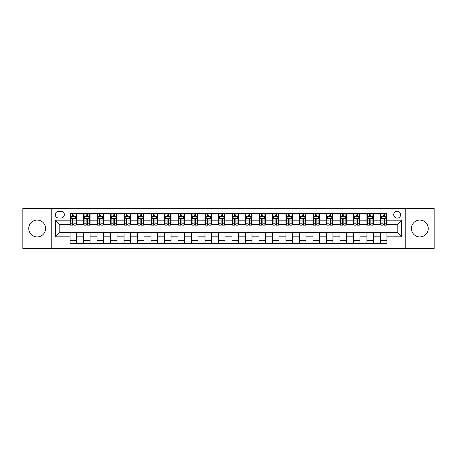<?xml version="1.0" encoding="UTF-8"?>
<svg xmlns="http://www.w3.org/2000/svg" width="457" height="457" viewBox="0 0 457 457"><rect width="100%" height="100%" fill="white"/><g stroke="black" fill="none" stroke-linecap="round" stroke-linejoin="round"><path stroke-width="0.69" d="M419.846 220.08A8.42 8.42 0 0 0 411.426 228.5A8.42 8.42 0 0 0 419.846 236.92A8.42 8.42 0 0 0 428.266 228.5A8.42 8.42 0 0 0 419.846 220.08M37.154 220.08A8.42 8.42 0 0 0 28.734 228.5A8.42 8.42 0 0 0 37.154 236.92A8.42 8.42 0 0 0 45.574 228.5A8.42 8.42 0 0 0 37.154 220.08M397.179 211.225A3.456 3.456 0 0 0 393.723 214.681A3.456 3.456 0 0 0 397.179 218.138A3.456 3.456 0 0 0 400.629 214.681A3.456 3.456 0 0 0 397.179 211.225M405.81 248.471L434.15 248.471L434.15 208.529L405.81 208.529L405.81 248.471L51.19 248.471L51.19 208.529L22.85 208.529L22.85 248.471L51.19 248.471M58.639 218.029L61.01 218.029A3.348 3.348 0 0 0 64.357 214.681A3.348 3.348 0 0 0 61.01 211.334L58.639 211.334A3.348 3.348 0 0 0 55.291 214.681A3.348 3.348 0 0 0 58.639 218.029M405.81 208.529L51.19 208.529M70.081 236.812L55.508 236.812L55.508 220.188L70.081 220.188L70.081 224.507L59.821 224.507L59.821 232.493L70.081 232.493L70.081 243.341L386.919 243.341L386.919 232.493L397.179 232.493L397.179 224.507L386.919 224.507L386.919 220.188L401.492 220.188L401.492 236.812L386.919 236.812M386.919 220.188L386.919 213.659L70.081 213.659L70.081 220.188M380.441 213.659L380.441 224.507L380.984 224.507M383.035 224.507L384.331 224.507M386.382 224.507L386.919 224.507M380.441 224.507L372.889 224.507M366.948 213.659L366.948 224.507L367.491 224.507M369.542 224.507L370.838 224.507M366.948 224.507L359.391 224.507M353.455 213.659L353.455 224.507L353.998 224.507M356.049 224.507L357.34 224.507M353.455 224.507L345.898 224.507M339.962 213.659L339.962 224.507L340.499 224.507M342.55 224.507L343.847 224.507M339.962 224.507L332.405 224.507M326.469 213.659L326.469 224.507L327.006 224.507M329.057 224.507L330.354 224.507M326.469 224.507L318.912 224.507M312.971 213.659L312.971 224.507L313.513 224.507M315.564 224.507L316.861 224.507M312.971 224.507L305.419 224.507M299.478 213.659L299.478 224.507L300.021 224.507M302.071 224.507L303.368 224.507M299.478 224.507L291.92 224.507M285.985 213.659L285.985 224.507L286.522 224.507M288.578 224.507L289.869 224.507M285.985 224.507L278.427 224.507M272.492 213.659L272.492 224.507L273.029 224.507M275.08 224.507L276.376 224.507M272.492 224.507L264.934 224.507M258.999 213.659L258.999 224.507L259.536 224.507M261.587 224.507L262.884 224.507M258.999 224.507L251.441 224.507M245.5 213.659L245.5 224.507L246.043 224.507M248.094 224.507L249.391 224.507M245.5 224.507L237.948 224.507M232.007 213.659L232.007 224.507L232.55 224.507M234.601 224.507L235.892 224.507M232.007 224.507L224.45 224.507M218.515 213.659L218.515 224.507L219.052 224.507M221.108 224.507L222.399 224.507M218.515 224.507L210.957 224.507M205.022 213.659L205.022 224.507L205.559 224.507M207.609 224.507L208.906 224.507M205.022 224.507L197.464 224.507M191.529 213.659L191.529 224.507L192.066 224.507M194.116 224.507L195.413 224.507M191.529 224.507L183.971 224.507M178.03 213.659L178.03 224.507L178.573 224.507M180.624 224.507L181.92 224.507M178.03 224.507L170.478 224.507M164.537 213.659L164.537 224.507L165.08 224.507M167.131 224.507L168.422 224.507M164.537 224.507L156.98 224.507M151.044 213.659L151.044 224.507L151.581 224.507M153.632 224.507L154.929 224.507M151.044 224.507L143.487 224.507M137.551 213.659L137.551 224.507L138.088 224.507M140.139 224.507L141.436 224.507M137.551 224.507L129.994 224.507M124.058 213.659L124.058 224.507L124.595 224.507M126.646 224.507L127.943 224.507M124.058 224.507L116.501 224.507M110.56 213.659L110.56 224.507L111.102 224.507M113.153 224.507L114.45 224.507M110.56 224.507L103.002 224.507M97.067 213.659L97.067 224.507L97.609 224.507M99.66 224.507L100.951 224.507M97.067 224.507L89.509 224.507M83.574 213.659L83.574 224.507L84.111 224.507M86.162 224.507L87.458 224.507M83.574 224.507L76.016 224.507M70.081 224.507L70.618 224.507M72.669 224.507L73.965 224.507M70.081 232.493L76.559 232.493L76.559 243.341M386.919 232.493L76.559 232.493M76.559 213.659L76.559 224.507M70.081 216.355L70.618 216.355M72.669 216.355L73.965 216.355M76.016 216.355L76.559 216.355M70.081 240.645L76.559 240.645M83.574 232.493L83.574 243.341M90.052 213.659L90.052 224.507M83.574 216.355L84.111 216.355M86.162 216.355L87.458 216.355M89.509 216.355L90.052 216.355M90.052 232.493L90.052 243.341M83.574 240.645L90.052 240.645M97.067 232.493L97.067 243.341M103.545 232.493L103.545 243.341M97.067 240.645L103.545 240.645M103.545 213.659L103.545 224.507M97.067 216.355L97.609 216.355M99.66 216.355L100.951 216.355M103.002 216.355L103.545 216.355M110.56 232.493L110.56 243.341M117.038 232.493L117.038 243.341M110.56 240.645L117.038 240.645M117.038 213.659L117.038 224.507M110.56 216.355L111.102 216.355M113.153 216.355L114.45 216.355M116.501 216.355L117.038 216.355M124.058 232.493L124.058 243.341M130.531 232.493L130.531 243.341M124.058 240.645L130.531 240.645M130.531 213.659L130.531 224.507M124.058 216.355L124.595 216.355M126.646 216.355L127.943 216.355M129.994 216.355L130.531 216.355M137.551 232.493L137.551 243.341M144.029 232.493L144.029 243.341M137.551 240.645L144.029 240.645M144.029 213.659L144.029 224.507M137.551 216.355L138.088 216.355M140.139 216.355L141.436 216.355M143.487 216.355L144.029 216.355M151.044 232.493L151.044 243.341M157.522 232.493L157.522 243.341M151.044 240.645L157.522 240.645M157.522 213.659L157.522 224.507M151.044 216.355L151.581 216.355M153.632 216.355L154.929 216.355M156.98 216.355L157.522 216.355M164.537 232.493L164.537 243.341M171.015 232.493L171.015 243.341M164.537 240.645L171.015 240.645M171.015 213.659L171.015 224.507M164.537 216.355L165.08 216.355M167.131 216.355L168.422 216.355M170.478 216.355L171.015 216.355M178.03 232.493L178.03 243.341M184.508 232.493L184.508 243.341M178.03 240.645L184.508 240.645M184.508 213.659L184.508 224.507M178.03 216.355L178.573 216.355M180.624 216.355L181.92 216.355M183.971 216.355L184.508 216.355M191.529 232.493L191.529 243.341M198.001 232.493L198.001 243.341M191.529 240.645L198.001 240.645M198.001 213.659L198.001 224.507M191.529 216.355L192.066 216.355M194.116 216.355L195.413 216.355M197.464 216.355L198.001 216.355M205.022 232.493L205.022 243.341M211.5 232.493L211.5 243.341M205.022 240.645L211.5 240.645M211.5 213.659L211.5 224.507M205.022 216.355L205.559 216.355M207.609 216.355L208.906 216.355M210.957 216.355L211.5 216.355M218.515 232.493L218.515 243.341M224.993 232.493L224.993 243.341M218.515 240.645L224.993 240.645M224.993 213.659L224.993 224.507M218.515 216.355L219.052 216.355M221.108 216.355L222.399 216.355M224.45 216.355L224.993 216.355M232.007 232.493L232.007 243.341M238.485 232.493L238.485 243.341M232.007 240.645L238.485 240.645M238.485 213.659L238.485 224.507M232.007 216.355L232.55 216.355M234.601 216.355L235.892 216.355M237.948 216.355L238.485 216.355M245.5 232.493L245.5 243.341M251.978 232.493L251.978 243.341M245.5 240.645L251.978 240.645M251.978 213.659L251.978 224.507M245.5 216.355L246.043 216.355M248.094 216.355L249.391 216.355M251.441 216.355L251.978 216.355M258.999 232.493L258.999 243.341M265.471 232.493L265.471 243.341M258.999 240.645L265.471 240.645M265.471 213.659L265.471 224.507M258.999 216.355L259.536 216.355M261.587 216.355L262.884 216.355M264.934 216.355L265.471 216.355M272.492 232.493L272.492 243.341M278.97 232.493L278.97 243.341M272.492 240.645L278.97 240.645M278.97 213.659L278.97 224.507M272.492 216.355L273.029 216.355M275.08 216.355L276.376 216.355M278.427 216.355L278.97 216.355M285.985 232.493L285.985 243.341M292.463 232.493L292.463 243.341M285.985 240.645L292.463 240.645M292.463 213.659L292.463 224.507M285.985 216.355L286.522 216.355M288.578 216.355L289.869 216.355M291.92 216.355L292.463 216.355M299.478 232.493L299.478 243.341M305.956 232.493L305.956 243.341M299.478 240.645L305.956 240.645M305.956 213.659L305.956 224.507M299.478 216.355L300.021 216.355M302.071 216.355L303.368 216.355M305.419 216.355L305.956 216.355M312.971 232.493L312.971 243.341M319.449 232.493L319.449 243.341M312.971 240.645L319.449 240.645M319.449 213.659L319.449 224.507M312.971 216.355L313.513 216.355M315.564 216.355L316.861 216.355M318.912 216.355L319.449 216.355M326.469 232.493L326.469 243.341M332.942 232.493L332.942 243.341M326.469 240.645L332.942 240.645M332.942 213.659L332.942 224.507M326.469 216.355L327.006 216.355M329.057 216.355L330.354 216.355M332.405 216.355L332.942 216.355M339.962 232.493L339.962 243.341M346.44 232.493L346.44 243.341M339.962 240.645L346.44 240.645M346.44 213.659L346.44 224.507M339.962 216.355L340.499 216.355M342.55 216.355L343.847 216.355M345.898 216.355L346.44 216.355M353.455 232.493L353.455 243.341M359.933 232.493L359.933 243.341M353.455 240.645L359.933 240.645M359.933 213.659L359.933 224.507M353.455 216.355L353.998 216.355M356.049 216.355L357.34 216.355M359.391 216.355L359.933 216.355M366.948 232.493L366.948 243.341M373.426 232.493L373.426 243.341M366.948 240.645L373.426 240.645M373.426 213.659L373.426 224.507M366.948 216.355L367.491 216.355M369.542 216.355L370.838 216.355M372.889 216.355L373.426 216.355M380.441 232.493L380.441 243.341M380.441 240.645L386.919 240.645M380.441 216.355L380.984 216.355M383.035 216.355L384.331 216.355M386.382 216.355L386.919 216.355M59.821 224.507L55.508 220.188M59.821 232.493L55.508 236.812M401.492 220.188L397.179 224.507M401.492 236.812L397.179 232.493M73.965 215.058L72.669 215.058M76.016 223.799L73.965 223.799L73.965 225.152L76.016 225.152L76.016 218.566L74.937 216.407L71.698 216.407L70.618 218.566L70.618 225.152L72.669 225.152L72.669 223.799L70.618 223.799M70.618 218.566L70.618 213.659M76.016 218.566L76.016 213.659M72.669 216.407L72.669 213.659M73.965 213.659L73.965 216.407M73.965 223.799L73.965 219.377C73.537 218.549 73.103 218.549 72.669 219.377L72.669 223.799M87.458 215.058L86.162 215.058M89.509 223.799L87.458 223.799L87.458 225.152L89.509 225.152L89.509 218.566L88.43 216.407L85.191 216.407L84.111 218.566L84.111 225.152L86.162 225.152L86.162 223.799L84.111 223.799M84.111 218.566L84.111 213.659M89.509 218.566L89.509 213.659M86.162 216.407L86.162 213.659M87.458 213.659L87.458 216.407M87.458 223.799L87.458 219.377C87.03 218.549 86.596 218.549 86.162 219.377L86.162 223.799M100.951 215.058L99.66 215.058M103.002 223.799L100.951 223.799L100.951 225.152L103.002 225.152L103.002 218.566L101.928 216.407L98.689 216.407L97.609 218.566L97.609 225.152L99.66 225.152L99.66 223.799L97.609 223.799M97.609 218.566L97.609 213.659M103.002 218.566L103.002 213.659M99.66 216.407L99.66 213.659M100.951 213.659L100.951 216.407M100.951 223.799L100.951 219.377C100.523 218.549 100.089 218.549 99.66 219.377L99.66 223.799M114.45 215.058L113.153 215.058M116.501 223.799L114.45 223.799L114.45 225.152L116.501 225.152L116.501 218.566L115.421 216.407L112.182 216.407L111.102 218.566L111.102 225.152L113.153 225.152L113.153 223.799L111.102 223.799M111.102 218.566L111.102 213.659M116.501 218.566L116.501 213.659M113.153 216.407L113.153 213.659M114.45 213.659L114.45 216.407M114.45 223.799L114.45 219.377C114.016 218.549 113.587 218.549 113.153 219.377L113.153 223.799M127.943 215.058L126.646 215.058M129.994 223.799L127.943 223.799L127.943 225.152L129.994 225.152L129.994 218.566L128.914 216.407L125.675 216.407L124.595 218.566L124.595 225.152L126.646 225.152L126.646 223.799L124.595 223.799M124.595 218.566L124.595 213.659M129.994 218.566L129.994 213.659M126.646 216.407L126.646 213.659M127.943 213.659L127.943 216.407M127.943 223.799L127.943 219.377C127.509 218.549 127.08 218.549 126.646 219.377L126.646 223.799M141.436 215.058L140.139 215.058M143.487 223.799L141.436 223.799L141.436 225.152L143.487 225.152L143.487 218.566L142.407 216.407L139.168 216.407L138.088 218.566L138.088 225.152L140.139 225.152L140.139 223.799L138.088 223.799M138.088 218.566L138.088 213.659M143.487 218.566L143.487 213.659M140.139 216.407L140.139 213.659M141.436 213.659L141.436 216.407M141.436 223.799L141.436 219.377C141.007 218.549 140.573 218.549 140.139 219.377L140.139 223.799M154.929 215.058L153.632 215.058M156.98 223.799L154.929 223.799L154.929 225.152L156.98 225.152L156.98 218.566L155.9 216.407L152.661 216.407L151.581 218.566L151.581 225.152L153.632 225.152L153.632 223.799L151.581 223.799M151.581 218.566L151.581 213.659M156.98 218.566L156.98 213.659M153.632 216.407L153.632 213.659M154.929 213.659L154.929 216.407M154.929 223.799L154.929 219.377C154.5 218.549 154.066 218.549 153.632 219.377L153.632 223.799M168.422 215.058L167.131 215.058M170.478 223.799L168.422 223.799L168.422 225.152L170.478 225.152L170.478 218.566L169.398 216.407L166.159 216.407L165.08 218.566L165.08 225.152L167.131 225.152L167.131 223.799L165.08 223.799M165.08 218.566L165.08 213.659M170.478 218.566L170.478 213.659M167.131 216.407L167.131 213.659M168.422 213.659L168.422 216.407M168.422 223.799L168.422 219.377C167.993 218.549 167.559 218.549 167.131 219.377L167.131 223.799M181.92 215.058L180.624 215.058M183.971 223.799L181.92 223.799L181.92 225.152L183.971 225.152L183.971 218.566L182.891 216.407L179.652 216.407L178.573 218.566L178.573 225.152L180.624 225.152L180.624 223.799L178.573 223.799M178.573 218.566L178.573 213.659M183.971 218.566L183.971 213.659M180.624 216.407L180.624 213.659M181.92 213.659L181.92 216.407M181.92 223.799L181.92 219.377C181.486 218.549 181.058 218.549 180.624 219.377L180.624 223.799M195.413 215.058L194.116 215.058M197.464 223.799L195.413 223.799L195.413 225.152L197.464 225.152L197.464 218.566L196.384 216.407L193.145 216.407L192.066 218.566L192.066 225.152L194.116 225.152L194.116 223.799L192.066 223.799M192.066 218.566L192.066 213.659M197.464 218.566L197.464 213.659M194.116 216.407L194.116 213.659M195.413 213.659L195.413 216.407M195.413 223.799L195.413 219.377C194.979 218.549 194.551 218.549 194.116 219.377L194.116 223.799M208.906 215.058L207.609 215.058M210.957 223.799L208.906 223.799L208.906 225.152L210.957 225.152L210.957 218.566L209.877 216.407L206.638 216.407L205.559 218.566L205.559 225.152L207.609 225.152L207.609 223.799L205.559 223.799M205.559 218.566L205.559 213.659M210.957 218.566L210.957 213.659M207.609 216.407L207.609 213.659M208.906 213.659L208.906 216.407M208.906 223.799L208.906 219.377C208.478 218.549 208.044 218.549 207.609 219.377L207.609 223.799M222.399 215.058L221.108 215.058M224.45 223.799L222.399 223.799L222.399 225.152L224.45 225.152L224.45 218.566L223.37 216.407L220.131 216.407L219.052 218.566L219.052 225.152L221.108 225.152L221.108 223.799L219.052 223.799M219.052 218.566L219.052 213.659M224.45 218.566L224.45 213.659M221.108 216.407L221.108 213.659M222.399 213.659L222.399 216.407M222.399 223.799L222.399 219.377C221.971 218.549 221.536 218.549 221.108 219.377L221.108 223.799M235.892 215.058L234.601 215.058M237.948 223.799L235.892 223.799L235.892 225.152L237.948 225.152L237.948 218.566L236.869 216.407L233.63 216.407L232.55 218.566L232.55 225.152L234.601 225.152L234.601 223.799L232.55 223.799M232.55 218.566L232.55 213.659M237.948 218.566L237.948 213.659M234.601 216.407L234.601 213.659M235.892 213.659L235.892 216.407M235.892 223.799L235.892 219.377C235.464 218.549 235.029 218.549 234.601 219.377L234.601 223.799M249.391 215.058L248.094 215.058M251.441 223.799L249.391 223.799L249.391 225.152L251.441 225.152L251.441 218.566L250.362 216.407L247.123 216.407L246.043 218.566L246.043 225.152L248.094 225.152L248.094 223.799L246.043 223.799M246.043 218.566L246.043 213.659M251.441 218.566L251.441 213.659M248.094 216.407L248.094 213.659M249.391 213.659L249.391 216.407M249.391 223.799L249.391 219.377C248.956 218.549 248.528 218.549 248.094 219.377L248.094 223.799M262.884 215.058L261.587 215.058M264.934 223.799L262.884 223.799L262.884 225.152L264.934 225.152L264.934 218.566L263.855 216.407L260.616 216.407L259.536 218.566L259.536 225.152L261.587 225.152L261.587 223.799L259.536 223.799M259.536 218.566L259.536 213.659M264.934 218.566L264.934 213.659M261.587 216.407L261.587 213.659M262.884 213.659L262.884 216.407M262.884 223.799L262.884 219.377C262.449 218.549 262.021 218.549 261.587 219.377L261.587 223.799M276.376 215.058L275.08 215.058M278.427 223.799L276.376 223.799L276.376 225.152L278.427 225.152L278.427 218.566L277.348 216.407L274.109 216.407L273.029 218.566L273.029 225.152L275.08 225.152L275.08 223.799L273.029 223.799M273.029 218.566L273.029 213.659M278.427 218.566L278.427 213.659M275.08 216.407L275.08 213.659M276.376 213.659L276.376 216.407M276.376 223.799L276.376 219.377C275.948 218.549 275.514 218.549 275.08 219.377L275.08 223.799M289.869 215.058L288.578 215.058M291.92 223.799L289.869 223.799L289.869 225.152L291.92 225.152L291.92 218.566L290.841 216.407L287.602 216.407L286.522 218.566L286.522 225.152L288.578 225.152L288.578 223.799L286.522 223.799M286.522 218.566L286.522 213.659M291.92 218.566L291.92 213.659M288.578 216.407L288.578 213.659M289.869 213.659L289.869 216.407M289.869 223.799L289.869 219.377C289.441 218.549 289.007 218.549 288.578 219.377L288.578 223.799M303.368 215.058L302.071 215.058M305.419 223.799L303.368 223.799L303.368 225.152L305.419 225.152L305.419 218.566L304.339 216.407L301.1 216.407L300.021 218.566L300.021 225.152L302.071 225.152L302.071 223.799L300.021 223.799M300.021 218.566L300.021 213.659M305.419 218.566L305.419 213.659M302.071 216.407L302.071 213.659M303.368 213.659L303.368 216.407M303.368 223.799L303.368 219.377C302.934 218.549 302.5 218.549 302.071 219.377L302.071 223.799M316.861 215.058L315.564 215.058M318.912 223.799L316.861 223.799L316.861 225.152L318.912 225.152L318.912 218.566L317.832 216.407L314.593 216.407L313.513 218.566L313.513 225.152L315.564 225.152L315.564 223.799L313.513 223.799M313.513 218.566L313.513 213.659M318.912 218.566L318.912 213.659M315.564 216.407L315.564 213.659M316.861 213.659L316.861 216.407M316.861 223.799L316.861 219.377C316.427 218.549 315.998 218.549 315.564 219.377L315.564 223.799M330.354 215.058L329.057 215.058M332.405 223.799L330.354 223.799L330.354 225.152L332.405 225.152L332.405 218.566L331.325 216.407L328.086 216.407L327.006 218.566L327.006 225.152L329.057 225.152L329.057 223.799L327.006 223.799M327.006 218.566L327.006 213.659M332.405 218.566L332.405 213.659M329.057 216.407L329.057 213.659M330.354 213.659L330.354 216.407M330.354 223.799L330.354 219.377C329.92 218.549 329.491 218.549 329.057 219.377L329.057 223.799M343.847 215.058L342.55 215.058M345.898 223.799L343.847 223.799L343.847 225.152L345.898 225.152L345.898 218.566L344.818 216.407L341.579 216.407L340.499 218.566L340.499 225.152L342.55 225.152L342.55 223.799L340.499 223.799M340.499 218.566L340.499 213.659M345.898 218.566L345.898 213.659M342.55 216.407L342.55 213.659M343.847 213.659L343.847 216.407M343.847 223.799L343.847 219.377C343.418 218.549 342.984 218.549 342.55 219.377L342.55 223.799M357.34 215.058L356.049 215.058M359.391 223.799L357.34 223.799L357.34 225.152L359.391 225.152L359.391 218.566L358.311 216.407L355.072 216.407L353.998 218.566L353.998 225.152L356.049 225.152L356.049 223.799L353.998 223.799M353.998 218.566L353.998 213.659M359.391 218.566L359.391 213.659M356.049 216.407L356.049 213.659M357.34 213.659L357.34 216.407M357.34 223.799L357.34 219.377C356.911 218.549 356.477 218.549 356.049 219.377L356.049 223.799M370.838 215.058L369.542 215.058M372.889 223.799L370.838 223.799L370.838 225.152L372.889 225.152L372.889 218.566L371.809 216.407L368.571 216.407L367.491 218.566L367.491 225.152L369.542 225.152L369.542 223.799L367.491 223.799M367.491 218.566L367.491 213.659M372.889 218.566L372.889 213.659M369.542 216.407L369.542 213.659M370.838 213.659L370.838 216.407M370.838 223.799L370.838 219.377C370.404 218.549 369.97 218.549 369.542 219.377L369.542 223.799M384.331 215.058L383.035 215.058M386.382 223.799L384.331 223.799L384.331 225.152L386.382 225.152L386.382 218.566L385.302 216.407L382.063 216.407L380.984 218.566L380.984 225.152L383.035 225.152L383.035 223.799L380.984 223.799M380.984 218.566L380.984 213.659M386.382 218.566L386.382 213.659M383.035 216.407L383.035 213.659M384.331 213.659L384.331 216.407M384.331 223.799L384.331 219.377C383.897 218.549 383.469 218.549 383.035 219.377L383.035 223.799M83.574 236.812L76.559 236.812M83.574 220.188L76.559 220.188M97.067 220.188L90.052 220.188M97.067 236.812L90.052 236.812M110.56 220.188L103.545 220.188M110.56 236.812L103.545 236.812M124.058 220.188L117.038 220.188M124.058 236.812L117.038 236.812M137.551 220.188L130.531 220.188M137.551 236.812L130.531 236.812M151.044 220.188L144.029 220.188M151.044 236.812L144.029 236.812M164.537 220.188L157.522 220.188M164.537 236.812L157.522 236.812M178.03 220.188L171.015 220.188M178.03 236.812L171.015 236.812M191.529 220.188L184.508 220.188M191.529 236.812L184.508 236.812M205.022 220.188L198.001 220.188M205.022 236.812L198.001 236.812M218.515 220.188L211.5 220.188M218.515 236.812L211.5 236.812M232.007 220.188L224.993 220.188M232.007 236.812L224.993 236.812M245.5 220.188L238.485 220.188M245.5 236.812L238.485 236.812M258.999 220.188L251.978 220.188M258.999 236.812L251.978 236.812M272.492 220.188L265.471 220.188M272.492 236.812L265.471 236.812M285.985 220.188L278.97 220.188M285.985 236.812L278.97 236.812M299.478 220.188L292.463 220.188M299.478 236.812L292.463 236.812M312.971 220.188L305.956 220.188M312.971 236.812L305.956 236.812M326.469 220.188L319.449 220.188M326.469 236.812L319.449 236.812M339.962 220.188L332.942 220.188M339.962 236.812L332.942 236.812M353.455 220.188L346.44 220.188M353.455 236.812L346.44 236.812M366.948 220.188L359.933 220.188M366.948 236.812L359.933 236.812M380.441 220.188L373.426 220.188M380.441 236.812L373.426 236.812M75.988 218.515L70.646 218.515M70.618 216.538L71.635 216.538M74.999 216.538L76.016 216.538M72.669 220.908L70.618 220.908M76.016 220.908L73.965 220.908M73.965 215.75L72.669 215.75M89.486 218.515L84.139 218.515M84.111 216.538L85.128 216.538M88.498 216.538L89.509 216.538M86.162 220.908L84.111 220.908M89.509 220.908L87.458 220.908M87.458 215.75L86.162 215.75M102.979 218.515L97.632 218.515M97.609 216.538L98.621 216.538M101.991 216.538L103.002 216.538M99.66 220.908L97.609 220.908M103.002 220.908L100.951 220.908M100.951 215.75L99.66 215.75M116.472 218.515L111.131 218.515M111.102 216.538L112.114 216.538M115.484 216.538L116.501 216.538M113.153 220.908L111.102 220.908M116.501 220.908L114.45 220.908M114.45 215.75L113.153 215.75M129.965 218.515L124.624 218.515M124.595 216.538L125.612 216.538M128.977 216.538L129.994 216.538M126.646 220.908L124.595 220.908M129.994 220.908L127.943 220.908M127.943 215.75L126.646 215.75M143.458 218.515L138.117 218.515M138.088 216.538L139.105 216.538M142.47 216.538L143.487 216.538M140.139 220.908L138.088 220.908M143.487 220.908L141.436 220.908M141.436 215.75L140.139 215.75M156.957 218.515L151.61 218.515M151.581 216.538L152.598 216.538M155.968 216.538L156.98 216.538M153.632 220.908L151.581 220.908M156.98 220.908L154.929 220.908M154.929 215.75L153.632 215.75M170.45 218.515L165.103 218.515M165.08 216.538L166.091 216.538M169.461 216.538L170.478 216.538M167.131 220.908L165.08 220.908M170.478 220.908L168.422 220.908M168.422 215.75L167.131 215.75M183.943 218.515L178.601 218.515M178.573 216.538L179.584 216.538M182.954 216.538L183.971 216.538M180.624 220.908L178.573 220.908M183.971 220.908L181.92 220.908M181.92 215.75L180.624 215.75M197.435 218.515L192.094 218.515M192.066 216.538L193.083 216.538M196.447 216.538L197.464 216.538M194.116 220.908L192.066 220.908M197.464 220.908L195.413 220.908M195.413 215.75L194.116 215.75M210.928 218.515L205.587 218.515M205.559 216.538L206.575 216.538M209.94 216.538L210.957 216.538M207.609 220.908L205.559 220.908M210.957 220.908L208.906 220.908M208.906 215.75L207.609 215.75M224.427 218.515L219.08 218.515M219.052 216.538L220.068 216.538M223.439 216.538L224.45 216.538M221.108 220.908L219.052 220.908M224.45 220.908L222.399 220.908M222.399 215.75L221.108 215.75M237.92 218.515L232.573 218.515M232.55 216.538L233.561 216.538M236.932 216.538L237.948 216.538M234.601 220.908L232.55 220.908M237.948 220.908L235.892 220.908M235.892 215.75L234.601 215.75M251.413 218.515L246.072 218.515M246.043 216.538L247.06 216.538M250.425 216.538L251.441 216.538M248.094 220.908L246.043 220.908M251.441 220.908L249.391 220.908M249.391 215.75L248.094 215.75M264.906 218.515L259.565 218.515M259.536 216.538L260.553 216.538M263.918 216.538L264.934 216.538M261.587 220.908L259.536 220.908M264.934 220.908L262.884 220.908M262.884 215.75L261.587 215.75M278.399 218.515L273.058 218.515M273.029 216.538L274.046 216.538M277.416 216.538L278.427 216.538M275.08 220.908L273.029 220.908M278.427 220.908L276.376 220.908M276.376 215.75L275.08 215.75M291.897 218.515L286.55 218.515M286.522 216.538L287.539 216.538M290.909 216.538L291.92 216.538M288.578 220.908L286.522 220.908M291.92 220.908L289.869 220.908M289.869 215.75L288.578 215.75M305.39 218.515L300.043 218.515M300.021 216.538L301.032 216.538M304.402 216.538L305.419 216.538M302.071 220.908L300.021 220.908M305.419 220.908L303.368 220.908M303.368 215.75L302.071 215.75M318.883 218.515L313.542 218.515M313.513 216.538L314.53 216.538M317.895 216.538L318.912 216.538M315.564 220.908L313.513 220.908M318.912 220.908L316.861 220.908M316.861 215.75L315.564 215.75M332.376 218.515L327.035 218.515M327.006 216.538L328.023 216.538M331.388 216.538L332.405 216.538M329.057 220.908L327.006 220.908M332.405 220.908L330.354 220.908M330.354 215.75L329.057 215.75M345.869 218.515L340.528 218.515M340.499 216.538L341.516 216.538M344.886 216.538L345.898 216.538M342.55 220.908L340.499 220.908M345.898 220.908L343.847 220.908M343.847 215.75L342.55 215.75M359.368 218.515L354.021 218.515M353.998 216.538L355.009 216.538M358.379 216.538L359.391 216.538M356.049 220.908L353.998 220.908M359.391 220.908L357.34 220.908M357.34 215.75L356.049 215.75M372.861 218.515L367.514 218.515M367.491 216.538L368.502 216.538M371.872 216.538L372.889 216.538M369.542 220.908L367.491 220.908M372.889 220.908L370.838 220.908M370.838 215.75L369.542 215.75M386.354 218.515L381.012 218.515M380.984 216.538L382.001 216.538M385.365 216.538L386.382 216.538M383.035 220.908L380.984 220.908M386.382 220.908L384.331 220.908M384.331 215.75L383.035 215.75"/></g></svg>
